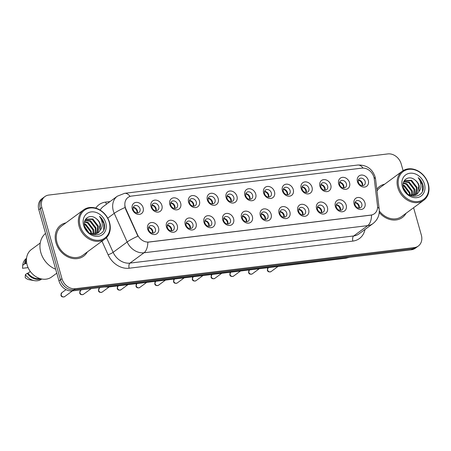 <?xml version="1.0" encoding="UTF-8"?>
<svg xmlns="http://www.w3.org/2000/svg" width="451" height="451" viewBox="0 0 451 451"><rect width="100%" height="100%" fill="white"/><g stroke="black" fill="none" stroke-linecap="round" stroke-linejoin="round"><path stroke-width="0.68" d="M177.299 225.59A6.421 5.232 -126.4 0 1 173.579 232.242A6.421 5.232 -126.4 0 1 166.464 226.909A6.421 5.232 -126.4 0 1 170.185 220.257A6.421 5.232 -126.4 0 1 177.299 225.59M167.372 227.49A4.014 3.27 53.6 0 0 173.139 230.309A4.014 3.27 53.6 0 0 174.148 226.667A4.014 3.27 53.6 0 0 168.381 223.843A4.014 3.27 53.6 0 0 167.372 227.49M196.067 223.318A6.421 5.232 -126.4 0 1 192.346 229.965A6.421 5.232 -126.4 0 1 185.226 224.632A6.421 5.232 -126.4 0 1 188.952 217.98A6.421 5.232 -126.4 0 1 196.067 223.318M186.139 225.212A4.014 3.27 53.6 0 0 191.9 228.031A4.014 3.27 53.6 0 0 192.91 224.389A4.014 3.27 53.6 0 0 187.148 221.571A4.014 3.27 53.6 0 0 186.139 225.212M214.834 221.041A6.421 5.232 -126.4 0 1 211.107 227.693A6.421 5.232 -126.4 0 1 203.993 222.354A6.421 5.232 -126.4 0 1 207.714 215.702A6.421 5.232 -126.4 0 1 214.834 221.041M204.901 222.935A4.014 3.27 53.6 0 0 210.668 225.754A4.014 3.27 53.6 0 0 211.677 222.112A4.014 3.27 53.6 0 0 205.91 219.293A4.014 3.27 53.6 0 0 204.901 222.935M233.595 218.763A6.421 5.232 -126.4 0 1 229.875 225.415A6.421 5.232 -126.4 0 1 222.76 220.077A6.421 5.232 -126.4 0 1 226.481 213.424A6.421 5.232 -126.4 0 1 233.595 218.763M223.668 220.657A4.014 3.27 53.6 0 0 229.429 223.476A4.014 3.27 53.6 0 0 230.438 219.834A4.014 3.27 53.6 0 0 224.677 217.016A4.014 3.27 53.6 0 0 223.668 220.657M252.363 216.486A6.421 5.232 -126.4 0 1 248.636 223.138A6.421 5.232 -126.4 0 1 241.522 217.799A6.421 5.232 -126.4 0 1 245.248 211.153A6.421 5.232 -126.4 0 1 252.363 216.486M242.429 218.38A4.014 3.27 53.6 0 0 248.197 221.204A4.014 3.27 53.6 0 0 249.206 217.562A4.014 3.27 53.6 0 0 243.439 214.738A4.014 3.27 53.6 0 0 242.429 218.38M271.124 214.208A6.421 5.232 -126.4 0 1 267.404 220.86A6.421 5.232 -126.4 0 1 260.289 215.527A6.421 5.232 -126.4 0 1 264.01 208.875A6.421 5.232 -126.4 0 1 271.124 214.208M261.197 216.102A4.014 3.27 53.6 0 0 266.964 218.927A4.014 3.27 53.6 0 0 267.973 215.285A4.014 3.27 53.6 0 0 262.206 212.46A4.014 3.27 53.6 0 0 261.197 216.102M289.892 211.936A6.421 5.232 -126.4 0 1 286.165 218.583A6.421 5.232 -126.4 0 1 279.051 213.25A6.421 5.232 -126.4 0 1 282.777 206.597A6.421 5.232 -126.4 0 1 289.892 211.936M279.958 213.83A4.014 3.27 53.6 0 0 285.725 216.649A4.014 3.27 53.6 0 0 286.735 213.007A4.014 3.27 53.6 0 0 280.967 210.189A4.014 3.27 53.6 0 0 279.958 213.83M308.653 209.659A6.421 5.232 -126.4 0 1 304.932 216.311A6.421 5.232 -126.4 0 1 297.818 210.972A6.421 5.232 -126.4 0 1 301.539 204.32A6.421 5.232 -126.4 0 1 308.653 209.659M298.725 211.553A4.014 3.27 53.6 0 0 304.493 214.372A4.014 3.27 53.6 0 0 305.502 210.73A4.014 3.27 53.6 0 0 299.735 207.911A4.014 3.27 53.6 0 0 298.725 211.553M327.42 207.381A6.421 5.232 -126.4 0 1 323.7 214.033A6.421 5.232 -126.4 0 1 316.579 208.695A6.421 5.232 -126.4 0 1 320.306 202.042A6.421 5.232 -126.4 0 1 327.42 207.381M317.493 209.275A4.014 3.27 53.6 0 0 323.254 212.094A4.014 3.27 53.6 0 0 324.263 208.452A4.014 3.27 53.6 0 0 318.502 205.633A4.014 3.27 53.6 0 0 317.493 209.275M346.188 205.104A6.421 5.232 -126.4 0 1 342.461 211.756A6.421 5.232 -126.4 0 1 335.347 206.417A6.421 5.232 -126.4 0 1 339.067 199.765A6.421 5.232 -126.4 0 1 346.188 205.104M336.254 206.998A4.014 3.27 53.6 0 0 342.021 209.822A4.014 3.27 53.6 0 0 343.031 206.175A4.014 3.27 53.6 0 0 337.263 203.356A4.014 3.27 53.6 0 0 336.254 206.998M364.949 202.826A6.421 5.232 -126.4 0 1 361.228 209.478A6.421 5.232 -126.4 0 1 354.114 204.14A6.421 5.232 -126.4 0 1 357.835 197.493A6.421 5.232 -126.4 0 1 364.949 202.826M355.022 204.72A4.014 3.27 53.6 0 0 360.783 207.545A4.014 3.27 53.6 0 0 361.792 203.903A4.014 3.27 53.6 0 0 356.031 201.078A4.014 3.27 53.6 0 0 355.022 204.72M158.538 227.868A6.421 5.232 -126.4 0 1 154.811 234.52A6.421 5.232 -126.4 0 1 147.697 229.187A6.421 5.232 -126.4 0 1 151.423 222.535A6.421 5.232 -126.4 0 1 158.538 227.868M148.605 229.762A4.014 3.27 53.6 0 0 154.372 232.586A4.014 3.27 53.6 0 0 155.381 228.945A4.014 3.27 53.6 0 0 149.614 226.12A4.014 3.27 53.6 0 0 148.605 229.762M161.898 205.453A6.421 5.232 -126.4 0 1 158.177 212.105A6.421 5.232 -126.4 0 1 151.057 206.767A6.421 5.232 -126.4 0 1 154.783 200.114A6.421 5.232 -126.4 0 1 161.898 205.453M151.97 207.347A4.014 3.27 53.6 0 0 157.732 210.166A4.014 3.27 53.6 0 0 158.741 206.524A4.014 3.27 53.6 0 0 152.979 203.705A4.014 3.27 53.6 0 0 151.97 207.347M180.665 203.175A6.421 5.232 -126.4 0 1 176.939 209.828A6.421 5.232 -126.4 0 1 169.824 204.489A6.421 5.232 -126.4 0 1 173.545 197.837A6.421 5.232 -126.4 0 1 180.665 203.175M170.732 205.07A4.014 3.27 53.6 0 0 176.499 207.894A4.014 3.27 53.6 0 0 177.508 204.247A4.014 3.27 53.6 0 0 171.741 201.428A4.014 3.27 53.6 0 0 170.732 205.07M199.427 200.898A6.421 5.232 -126.4 0 1 195.706 207.55A6.421 5.232 -126.4 0 1 188.591 202.217A6.421 5.232 -126.4 0 1 192.312 195.565A6.421 5.232 -126.4 0 1 199.427 200.898M189.499 202.792A4.014 3.27 53.6 0 0 195.266 205.617A4.014 3.27 53.6 0 0 196.275 201.975A4.014 3.27 53.6 0 0 190.508 199.15A4.014 3.27 53.6 0 0 189.499 202.792M218.194 198.62A6.421 5.232 -126.4 0 1 214.467 205.273A6.421 5.232 -126.4 0 1 207.353 199.94A6.421 5.232 -126.4 0 1 211.079 193.287A6.421 5.232 -126.4 0 1 218.194 198.62M208.261 200.52A4.014 3.27 53.6 0 0 214.028 203.339A4.014 3.27 53.6 0 0 215.037 199.697A4.014 3.27 53.6 0 0 209.27 196.873A4.014 3.27 53.6 0 0 208.261 200.52M236.955 196.348A6.421 5.232 -126.4 0 1 233.235 202.995A6.421 5.232 -126.4 0 1 226.12 197.662A6.421 5.232 -126.4 0 1 229.841 191.01A6.421 5.232 -126.4 0 1 236.955 196.348M227.028 198.243A4.014 3.27 53.6 0 0 232.795 201.061A4.014 3.27 53.6 0 0 233.804 197.42A4.014 3.27 53.6 0 0 228.037 194.601A4.014 3.27 53.6 0 0 227.028 198.243M255.723 194.071A6.421 5.232 -126.4 0 1 251.996 200.723A6.421 5.232 -126.4 0 1 244.882 195.384A6.421 5.232 -126.4 0 1 248.608 188.732A6.421 5.232 -126.4 0 1 255.723 194.071M245.795 195.965A4.014 3.27 53.6 0 0 251.557 198.784A4.014 3.27 53.6 0 0 252.566 195.142A4.014 3.27 53.6 0 0 246.798 192.323A4.014 3.27 53.6 0 0 245.795 195.965M274.49 191.793A6.421 5.232 -126.4 0 1 270.763 198.446A6.421 5.232 -126.4 0 1 263.649 193.107A6.421 5.232 -126.4 0 1 267.37 186.455A6.421 5.232 -126.4 0 1 274.49 191.793M264.557 193.688A4.014 3.27 53.6 0 0 270.324 196.506A4.014 3.27 53.6 0 0 271.333 192.865A4.014 3.27 53.6 0 0 265.566 190.046A4.014 3.27 53.6 0 0 264.557 193.688M293.251 189.516A6.421 5.232 -126.4 0 1 289.531 196.168A6.421 5.232 -126.4 0 1 282.411 190.829A6.421 5.232 -126.4 0 1 286.137 184.183A6.421 5.232 -126.4 0 1 293.251 189.516M283.324 191.41A4.014 3.27 53.6 0 0 289.085 194.234A4.014 3.27 53.6 0 0 290.094 190.593A4.014 3.27 53.6 0 0 284.333 187.768A4.014 3.27 53.6 0 0 283.324 191.41M312.019 187.238A6.421 5.232 -126.4 0 1 308.292 193.891A6.421 5.232 -126.4 0 1 301.178 188.557A6.421 5.232 -126.4 0 1 304.899 181.905A6.421 5.232 -126.4 0 1 312.019 187.238M302.085 189.132A4.014 3.27 53.6 0 0 307.853 191.957A4.014 3.27 53.6 0 0 308.862 188.315A4.014 3.27 53.6 0 0 303.095 185.491A4.014 3.27 53.6 0 0 302.085 189.132M330.78 184.961A6.421 5.232 -126.4 0 1 327.06 191.613A6.421 5.232 -126.4 0 1 319.945 186.28A6.421 5.232 -126.4 0 1 323.666 179.628A6.421 5.232 -126.4 0 1 330.78 184.961M320.853 186.861A4.014 3.27 53.6 0 0 326.62 189.679A4.014 3.27 53.6 0 0 327.623 186.037A4.014 3.27 53.6 0 0 321.862 183.219A4.014 3.27 53.6 0 0 320.853 186.861M349.548 182.689A6.421 5.232 -126.4 0 1 345.821 189.341A6.421 5.232 -126.4 0 1 338.707 184.002A6.421 5.232 -126.4 0 1 342.433 177.35A6.421 5.232 -126.4 0 1 349.548 182.689M339.614 184.583A4.014 3.27 53.6 0 0 345.381 187.402A4.014 3.27 53.6 0 0 346.391 183.76A4.014 3.27 53.6 0 0 340.623 180.941A4.014 3.27 53.6 0 0 339.614 184.583M368.309 180.411A6.421 5.232 -126.4 0 1 364.588 187.064A6.421 5.232 -126.4 0 1 357.474 181.725A6.421 5.232 -126.4 0 1 361.195 175.073A6.421 5.232 -126.4 0 1 368.309 180.411M358.382 182.305A4.014 3.27 53.6 0 0 364.149 185.124A4.014 3.27 53.6 0 0 365.158 181.482A4.014 3.27 53.6 0 0 359.391 178.664A4.014 3.27 53.6 0 0 358.382 182.305M143.136 207.731A6.421 5.232 -126.4 0 1 139.41 214.383A6.421 5.232 -126.4 0 1 132.295 209.044A6.421 5.232 -126.4 0 1 136.016 202.392A6.421 5.232 -126.4 0 1 143.136 207.731M133.203 209.625A4.014 3.27 53.6 0 0 138.97 212.444A4.014 3.27 53.6 0 0 139.979 208.802A4.014 3.27 53.6 0 0 134.212 205.983A4.014 3.27 53.6 0 0 133.203 209.625M167.383 225.235A4.014 3.27 -126.4 0 1 171.527 228.595A4.014 3.27 -126.4 0 1 171.51 230.844M186.15 222.963A4.014 3.27 -126.4 0 1 190.288 226.317A4.014 3.27 -126.4 0 1 190.277 228.567M204.917 220.686A4.014 3.27 -126.4 0 1 209.055 224.04A4.014 3.27 -126.4 0 1 209.044 226.289M223.679 218.408A4.014 3.27 -126.4 0 1 227.823 221.768A4.014 3.27 -126.4 0 1 227.806 224.017M242.446 216.13A4.014 3.27 -126.4 0 1 246.584 219.49A4.014 3.27 -126.4 0 1 246.573 221.74M261.208 213.853A4.014 3.27 -126.4 0 1 265.351 217.213A4.014 3.27 -126.4 0 1 265.335 219.462M279.975 211.581A4.014 3.27 -126.4 0 1 284.113 214.935A4.014 3.27 -126.4 0 1 284.102 217.185M298.737 209.303A4.014 3.27 -126.4 0 1 302.88 212.658A4.014 3.27 -126.4 0 1 302.863 214.907M317.504 207.026A4.014 3.27 -126.4 0 1 321.642 210.38A4.014 3.27 -126.4 0 1 321.631 212.63M336.271 204.748A4.014 3.27 -126.4 0 1 340.409 208.108A4.014 3.27 -126.4 0 1 340.398 210.358M355.033 202.471A4.014 3.27 -126.4 0 1 359.171 205.831A4.014 3.27 -126.4 0 1 359.159 208.08M148.621 227.513A4.014 3.27 -126.4 0 1 152.759 230.873A4.014 3.27 -126.4 0 1 152.748 233.122M151.981 205.098A4.014 3.27 -126.4 0 1 156.119 208.452A4.014 3.27 -126.4 0 1 156.108 210.707M170.749 202.82A4.014 3.27 -126.4 0 1 174.887 206.18A4.014 3.27 -126.4 0 1 174.875 208.43M189.51 200.543A4.014 3.27 -126.4 0 1 193.654 203.903A4.014 3.27 -126.4 0 1 193.637 206.152M208.277 198.265A4.014 3.27 -126.4 0 1 212.415 201.625A4.014 3.27 -126.4 0 1 212.404 203.875M227.039 195.993A4.014 3.27 -126.4 0 1 231.183 199.348A4.014 3.27 -126.4 0 1 231.166 201.597M245.806 193.716A4.014 3.27 -126.4 0 1 249.944 197.07A4.014 3.27 -126.4 0 1 249.933 199.319M264.574 191.438A4.014 3.27 -126.4 0 1 268.711 194.793A4.014 3.27 -126.4 0 1 268.695 197.048M283.335 189.161A4.014 3.27 -126.4 0 1 287.473 192.521A4.014 3.27 -126.4 0 1 287.462 194.77M302.102 186.883A4.014 3.27 -126.4 0 1 306.24 190.243A4.014 3.27 -126.4 0 1 306.229 192.492M320.864 184.611A4.014 3.27 -126.4 0 1 325.008 187.966A4.014 3.27 -126.4 0 1 324.991 190.215M339.631 182.334A4.014 3.27 -126.4 0 1 343.769 185.688A4.014 3.27 -126.4 0 1 343.758 187.937M358.393 180.056A4.014 3.27 -126.4 0 1 362.536 183.41A4.014 3.27 -126.4 0 1 362.519 185.66M133.22 207.375A4.014 3.27 -126.4 0 1 137.358 210.73A4.014 3.27 -126.4 0 1 137.346 212.979M125.919 209.038A10.835 8.834 -126.4 0 1 125.282 207.297A10.835 8.834 -126.4 0 1 128.005 197.465A10.835 8.834 -126.4 0 1 131.568 196.072L361.894 168.133A10.835 8.834 -126.4 0 1 374.257 178.912L377.498 205.639A10.835 8.834 -126.4 0 1 374.42 213.701A10.835 8.834 -126.4 0 1 370.857 215.093L148.892 242.018A10.835 8.834 -126.4 0 1 137.521 234.757L125.919 209.038L125.649 209.236L124.809 205.898M55.963 242.615A19.263 15.7 53.6 0 0 83.638 256.157A19.263 15.7 53.6 0 0 87.325 251.951A19.263 15.7 53.6 0 1 83.638 256.157A19.263 15.7 53.6 0 1 55.963 242.615A19.263 15.7 53.6 0 1 60.806 225.134A19.263 15.7 53.6 0 0 55.963 242.615M379.246 212.472A19.263 15.7 53.6 0 0 402.371 217.489A19.263 15.7 53.6 0 0 406.058 213.284A19.263 15.7 53.6 0 1 402.371 217.489A19.263 15.7 53.6 0 1 379.246 212.472M403.109 170.653L401.204 163.922A12.036 9.815 53.6 0 0 387.86 153.915L48.809 195.052A12.036 9.815 53.6 0 0 44.852 196.597L41.858 198.801A12.036 9.815 53.6 0 0 38.831 209.726L58.974 280.905A12.036 9.815 53.6 0 0 72.318 290.912L411.368 249.775L412.868 248.676A12.036 9.815 53.6 0 0 416.82 247.131A12.036 9.815 53.6 0 1 412.868 248.676L73.812 289.807L412.868 248.676L414.362 247.571A12.036 9.815 53.6 0 0 418.319 246.026A12.036 9.815 53.6 0 0 421.347 235.101L413.601 207.731M58.974 280.905L60.473 279.8A12.036 9.815 53.6 0 0 73.812 289.807A12.036 9.815 53.6 0 1 60.473 279.8L40.331 208.627L60.473 279.8L61.967 278.701A12.036 9.815 53.6 0 0 75.311 288.708L414.362 247.571M43.358 197.696A12.036 9.815 53.6 0 0 40.331 208.627A12.036 9.815 53.6 0 1 43.358 197.696M377.572 207.246A14.043 4.634 -6.9 0 1 379.195 209.072C379.759 214.975 377.696 219.806 373.005 223.566A16.05 13.085 -126.4 0 1 367.734 225.624A14.043 7.391 83.1 0 0 371.551 215.065L147.832 242.204A14.043 7.391 -96.9 0 1 144.016 252.769A16.05 13.085 -126.4 0 1 127.165 242.001A14.043 2.063 -24.3 0 1 137.916 236.172L125.649 209.236M65.919 222.867A19.263 15.7 53.6 0 0 60.806 225.134A19.263 15.7 53.6 0 1 65.919 222.867M384.647 184.194A19.263 15.7 53.6 0 0 379.533 186.466A19.263 15.7 53.6 0 0 376.788 189.211A19.263 15.7 53.6 0 1 379.533 186.466A19.263 15.7 53.6 0 1 384.647 184.194M44.852 196.597A12.036 9.815 53.6 0 0 41.83 207.522L61.967 278.701M411.368 249.775A12.036 9.815 53.6 0 0 415.326 248.23L418.319 246.026M137.098 212.979A4.414 3.597 53.6 0 0 133.146 207.612M152.5 233.116A4.414 3.597 53.6 0 0 152.348 231.38A4.414 3.597 53.6 0 0 148.554 227.749M155.86 210.702A4.414 3.597 53.6 0 0 151.914 205.335M174.627 208.424A4.414 3.597 53.6 0 0 170.675 203.057M193.389 206.146A4.414 3.597 53.6 0 0 189.443 200.78M212.156 203.869A4.414 3.597 53.6 0 0 208.204 198.508M171.267 230.839A4.414 3.597 53.6 0 0 171.115 229.102A4.414 3.597 53.6 0 0 167.315 225.477M190.029 228.567A4.414 3.597 53.6 0 0 189.882 226.83A4.414 3.597 53.6 0 0 186.083 223.2M208.796 226.289A4.414 3.597 53.6 0 0 208.644 224.553A4.414 3.597 53.6 0 0 204.844 220.922M109.249 222.343A17.256 14.066 53.6 0 0 90.127 208.001A17.256 14.066 53.6 0 0 80.12 225.878A17.256 14.066 53.6 0 0 99.243 240.22A17.256 14.066 53.6 0 0 109.249 222.343M109.554 222.54A18.057 14.72 53.6 0 0 83.61 209.845A18.057 14.72 53.6 0 0 79.072 226.239A18.057 14.72 53.6 0 0 105.015 238.929A18.057 14.72 53.6 0 0 109.554 222.54M83.61 209.845L61.516 226.103A18.057 14.72 53.6 0 0 56.978 242.497A18.057 14.72 53.6 0 0 82.922 255.187L105.015 238.929M45.534 233.421A21.671 17.662 53.6 0 0 40.827 252.509A21.671 17.662 53.6 0 0 55.67 269.23M40.235 243.016L31.412 249.504A17.053 13.902 53.6 0 0 27.122 264.991A17.053 13.902 53.6 0 0 51.628 276.976L56.787 273.176M84.365 223.668L85.718 224.203L91.226 231.363L91.485 233.984M84.399 224.322L85.126 224.637L90.634 231.803L90.893 233.804M84.579 221.616L88.097 222.45L93.605 229.615L93.532 234.283M84.489 222.061L87.505 222.89L93.013 230.049L93.058 234.261M85.059 220.206L90.476 220.702L95.984 227.862L95.257 234.131M84.929 220.5L89.879 221.142L95.386 228.302L94.851 234.204M85.098 220.122L86.085 219.18L92.855 218.955L98.363 226.114L96.739 233.663M85.797 219.406L92.258 219.389L97.766 226.554L96.39 233.804M90.64 233.714L98.03 232.913L98.589 232.457L100.24 230.179L100.472 224.559C99.705 222.01 98.222 219.987 96.018 218.481C98.132 220.116 99.508 222.225 100.145 224.801L97.726 233.128M84.98 226.988L88.621 232.288M85.746 228.708L87.28 230.94M96.018 218.481C89.969 213.464 82.381 218.915 84.715 226.137C87.821 239.12 107.321 236.955 104.249 223.967L104.085 223.33C103.273 220.556 101.746 218.222 99.508 216.317C101.182 218.594 102.095 221.142 102.242 223.955C102.349 226.312 101.678 228.386 100.24 230.179M83.644 225.449A13.085 10.666 53.6 0 0 98.143 236.33A13.085 10.666 53.6 0 0 105.731 222.771A13.085 10.666 53.6 0 0 91.232 211.897A13.085 10.666 53.6 0 0 83.644 225.449M30.313 271.468L27.99 273.176A12.036 9.815 53.6 0 0 39.789 278.498M27.99 273.176L27.252 273.267L25.38 274.648L25.2 277.658A8.028 6.539 53.6 0 0 29.36 279.767L34.344 280.646A12.842 10.469 53.6 0 0 41.644 279.096L41.763 279.006M25.38 274.648A12.842 10.469 53.6 0 0 34.344 280.646M27.252 273.267A12.842 10.469 53.6 0 0 41.267 278.904M26.434 260.357A12.036 9.815 53.6 0 0 25.341 263.812L26.648 262.848M26.541 258.322L26.417 258.412A12.842 10.469 53.6 0 0 22.77 264.917A12.842 10.469 53.6 0 0 22.73 265.278L22.55 268.294L28.08 267.623M22.73 265.278L24.602 263.903L25.341 263.812M26.491 258.829A12.842 10.469 53.6 0 0 24.602 263.903M99.508 216.317L103.809 223.533L103.707 229.824M427.982 183.675A17.256 14.066 53.6 0 0 408.86 169.334A17.256 14.066 53.6 0 0 398.853 187.21A17.256 14.066 53.6 0 0 417.976 201.552A17.256 14.066 53.6 0 0 427.982 183.675M428.287 183.873A18.057 14.72 53.6 0 0 402.337 171.177A18.057 14.72 53.6 0 0 397.799 187.571A18.057 14.72 53.6 0 0 423.748 200.261A18.057 14.72 53.6 0 0 428.287 183.873M402.337 171.177L380.249 187.436A18.057 14.72 53.6 0 0 377.008 191.01M403.098 185L404.451 185.536L409.959 192.695L410.213 195.317M403.126 185.654L403.859 185.97L409.367 193.135L409.626 195.136M403.307 182.948L406.83 183.782L412.338 190.948L412.265 195.616M403.217 183.394L406.233 184.222L411.74 191.382L411.791 195.593M403.786 181.539L409.204 182.035L414.711 189.195L413.984 195.463M403.662 181.832L408.612 182.475L414.119 189.634L413.578 195.537M403.825 181.454L404.818 180.507L411.583 180.287L417.09 187.447L415.472 194.99M404.53 180.738L410.991 180.721L416.498 187.881L415.123 195.136M409.367 195.046L416.758 194.246L417.322 193.789L418.973 191.512L419.204 185.891C418.438 183.343 416.95 181.319 414.751 179.814C416.865 181.449 418.24 183.551 418.872 186.133L416.459 194.46M403.713 188.315L407.354 193.62M404.474 190.04L406.013 192.273M414.751 179.814C408.696 174.796 401.108 180.248 403.448 187.469C406.548 200.453 426.054 198.288 422.982 185.299L422.818 184.662C422.001 181.888 420.479 179.549 418.24 177.649C419.915 179.926 420.822 182.475 420.975 185.288C421.076 187.644 420.411 189.713 418.973 191.512M402.371 186.782A13.085 10.666 53.6 0 0 416.876 197.656A13.085 10.666 53.6 0 0 424.459 184.104A13.085 10.666 53.6 0 0 409.959 173.229A13.085 10.666 53.6 0 0 402.371 186.782M379.314 210.989A18.057 14.72 53.6 0 0 401.655 216.519L423.748 200.261M418.24 177.649L422.542 184.865L422.44 191.156M230.923 201.597A4.414 3.597 53.6 0 0 226.971 196.23M249.685 199.319A4.414 3.597 53.6 0 0 245.739 193.953M268.452 197.042A4.414 3.597 53.6 0 0 264.5 191.675M227.558 224.012A4.414 3.597 53.6 0 0 227.411 222.275A4.414 3.597 53.6 0 0 223.611 218.645M246.325 221.734A4.414 3.597 53.6 0 0 246.173 219.998A4.414 3.597 53.6 0 0 242.373 216.367M265.087 219.457A4.414 3.597 53.6 0 0 264.94 217.72A4.414 3.597 53.6 0 0 261.14 214.09M287.214 194.764A4.414 3.597 53.6 0 0 283.267 189.397M305.981 192.487A4.414 3.597 53.6 0 0 302.029 187.12M324.743 190.209A4.414 3.597 53.6 0 0 320.796 184.848M343.51 187.937A4.414 3.597 53.6 0 0 339.558 182.57M362.277 185.66A4.414 3.597 53.6 0 0 358.325 180.293M283.854 217.179A4.414 3.597 53.6 0 0 283.702 215.448A4.414 3.597 53.6 0 0 279.908 211.818M302.621 214.907A4.414 3.597 53.6 0 0 302.469 213.171A4.414 3.597 53.6 0 0 298.669 209.54M321.383 212.63A4.414 3.597 53.6 0 0 321.236 210.893A4.414 3.597 53.6 0 0 317.436 207.263M340.15 210.352A4.414 3.597 53.6 0 0 339.998 208.616A4.414 3.597 53.6 0 0 336.198 204.985M358.911 208.074A4.414 3.597 53.6 0 0 358.765 206.338A4.414 3.597 53.6 0 0 354.965 202.708M106.498 237.638L113.128 252.334L127.165 242.001L114.238 213.346A16.05 13.085 -126.4 0 1 113.297 210.769A16.05 13.085 -126.4 0 1 117.333 196.196L103.29 206.53A16.05 13.085 53.6 0 0 100.178 210.11M125.068 207.483A14.043 2.063 -24.3 0 0 114.238 213.346L107.744 218.132M363.044 168.071A14.043 7.391 -96.9 0 0 357.66 165.038L124.628 193.31A14.043 7.391 83.1 0 1 130.057 196.41M364.994 229.463A20.064 16.354 -126.4 0 1 352.879 241.082A4.014 2.114 -96.9 0 1 353.691 235.958L367.734 225.624L144.016 252.769L129.973 263.102L353.691 235.958A16.05 13.085 53.6 0 0 358.968 233.9L373.005 223.566M373.992 177.474A14.043 4.634 -6.9 0 1 375.587 179.289L379.195 209.072M95.775 208.12A20.064 16.354 -126.4 0 1 105.635 202.104L110.033 201.574M352.879 241.082L129.161 268.221A20.064 16.354 -126.4 0 1 108.105 254.77L101.971 241.172M41.83 207.522L38.831 209.726M75.311 288.708L72.318 290.912M108.105 254.77A4.014 0.592 155.7 0 0 113.128 252.334A16.05 13.085 53.6 0 0 129.973 263.102A4.014 2.114 -96.9 0 0 129.161 268.221M105.635 202.104A4.014 2.114 -96.9 0 0 106.639 204.072M107.671 286.622A16.05 13.085 53.6 0 0 109.649 286.543L109.909 286.351M349.418 257.29L345.849 258.22L108.499 287.016A8.028 4.222 -96.9 0 0 109.649 286.543L347.264 257.555M345.849 258.22A8.028 4.222 -96.9 0 0 347.005 257.746A16.05 13.085 53.6 0 0 348.899 257.358M64.611 296.657C62.633 297.305 61.404 296.854 60.913 295.304L61.753 292.778A2.407 1.962 53.6 0 0 61.15 294.965A2.407 1.962 53.6 0 0 64.611 296.657L72.436 290.895M83.373 294.379C81.4 295.027 80.165 294.576 79.68 293.026L80.52 290.5A2.407 1.962 53.6 0 0 79.917 292.688A2.407 1.962 53.6 0 0 83.373 294.379L91.198 288.617M102.14 292.101C100.161 292.75 98.932 292.299 98.442 290.748L99.288 288.223A2.407 1.962 53.6 0 0 98.679 290.41A2.407 1.962 53.6 0 0 102.14 292.101L109.159 286.932M120.902 289.824C118.929 290.472 117.694 290.021 117.209 288.477L118.049 285.945A2.407 1.962 53.6 0 0 117.446 288.133A2.407 1.962 53.6 0 0 120.902 289.824L127.926 284.66M139.669 287.546C137.69 288.2 136.461 287.749 135.971 286.199L136.816 283.673A2.407 1.962 53.6 0 0 136.208 285.855A2.407 1.962 53.6 0 0 139.669 287.546L146.688 282.382M158.436 285.274C156.458 285.923 155.229 285.472 154.738 283.921L155.578 281.396A2.407 1.962 53.6 0 0 154.975 283.578A2.407 1.962 53.6 0 0 158.436 285.274L165.455 280.105M177.198 282.997C175.225 283.645 173.99 283.194 173.5 281.644L174.345 279.118A2.407 1.962 53.6 0 0 173.736 281.306A2.407 1.962 53.6 0 0 177.198 282.997L184.222 277.827M195.965 280.719C193.986 281.368 192.757 280.917 192.267 279.366L193.107 276.841A2.407 1.962 53.6 0 0 192.504 279.028A2.407 1.962 53.6 0 0 195.965 280.719L202.984 275.55M214.727 278.442C212.754 279.09 211.519 278.639 211.034 277.089L211.874 274.563A2.407 1.962 53.6 0 0 211.271 276.751A2.407 1.962 53.6 0 0 214.727 278.442L221.751 273.278M233.494 276.164C231.515 276.813 230.286 276.367 229.796 274.817L230.641 272.286A2.407 1.962 53.6 0 0 230.033 274.473A2.407 1.962 53.6 0 0 233.494 276.164L240.513 271M252.256 273.892C250.282 274.541 249.048 274.09 248.563 272.539L249.403 270.014A2.407 1.962 53.6 0 0 248.8 272.195A2.407 1.962 53.6 0 0 252.256 273.892L259.28 268.723M271.023 271.615C269.044 272.263 267.815 271.812 267.325 270.262L268.17 267.736A2.407 1.962 53.6 0 0 267.561 269.918A2.407 1.962 53.6 0 0 271.023 271.615L278.041 266.445M375.587 179.289L375.091 176.826C372.227 168.691 366.421 164.762 357.66 165.038M124.628 193.31L117.333 196.196M108.499 287.016L104.745 286.977M61.753 292.778L66.015 289.643M80.52 290.5L81.473 289.801M99.288 288.223L100.235 287.524M22.651 265.836L22.77 264.917"/></g></svg>
